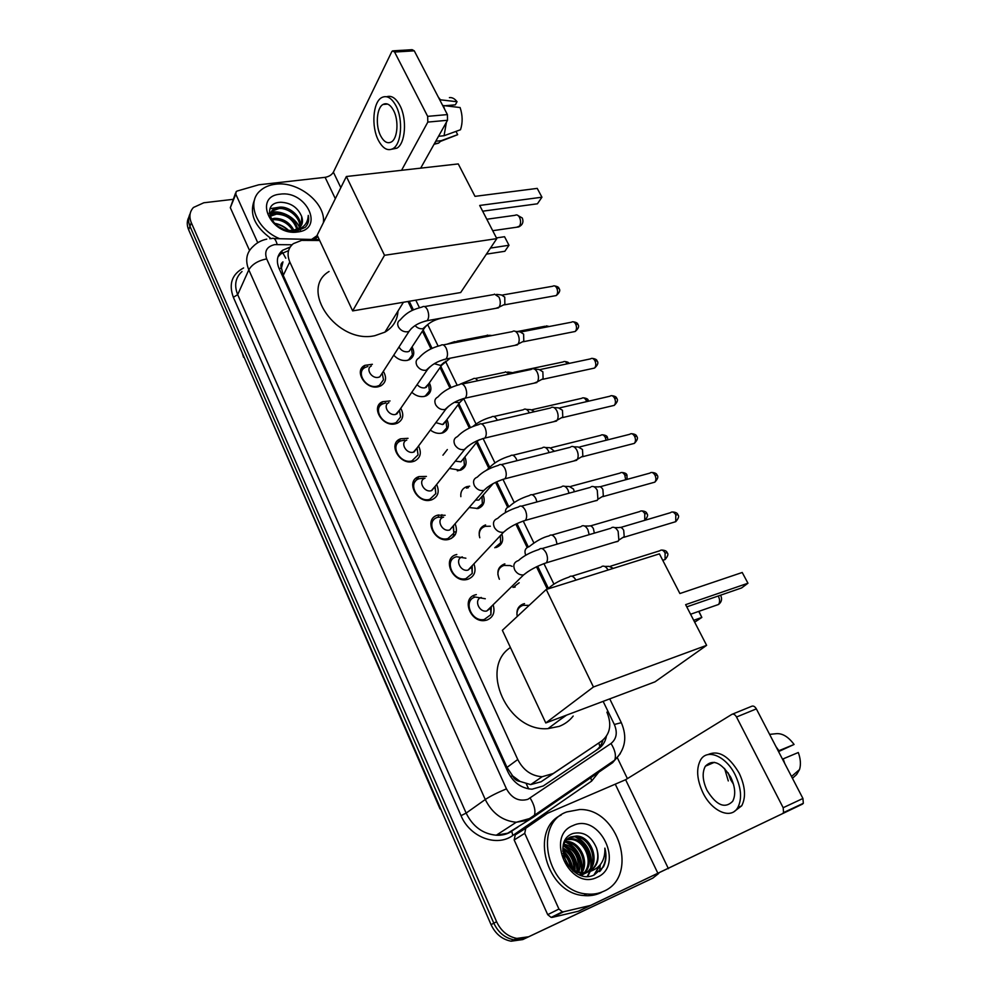 <?xml version="1.0" encoding="UTF-8"?>
<svg xmlns="http://www.w3.org/2000/svg" width="991" height="991" viewBox="0 0 991 991"><rect width="100%" height="100%" fill="white"/><g stroke="black" fill="none" stroke-linecap="round" stroke-linejoin="round"><path stroke-width="1.49" d="M517.277 616.439C516.1 610.221 518.095 606.058 523.285 603.953L524.549 603.643M499.377 579.252C496.355 571.857 497.978 566.79 504.258 564.052L504.89 563.891M485.602 524.908L485.615 524.908C480.016 527.014 478.083 531.3 479.793 537.754M501.842 534.087C503.886 540.677 502.053 545.124 496.33 547.428L495.971 547.528M460.852 496.652C460.394 491.697 462.351 488.377 466.699 486.68L469.66 486.185M483.174 495.079C485.516 501.657 483.819 506.141 478.071 508.532L469.127 507.516M464.878 456.95C467.418 463.268 465.956 467.702 460.505 470.267L449.456 468.446M446.941 419.565C449.629 425.622 448.403 429.995 443.25 432.695L441.85 433.129C437.898 433.897 434.083 432.869 430.367 430.044M429.326 382.898C432.138 388.695 431.135 393.006 426.291 395.805L424.359 396.437C419.862 397.18 415.687 395.793 411.81 392.287M412.033 346.937C414.956 352.486 414.151 356.71 409.617 359.597L407.19 360.427C402.135 361.108 397.651 359.361 393.737 355.174M493.245 605.228C495.227 612.45 493.134 617.393 486.965 620.044L485.417 620.416C470.725 623.55 460.877 598.477 475.246 594.885L476.337 594.6M473.995 564.065C476.436 571.473 474.416 576.539 467.95 579.252L467.145 579.462C452.416 583.34 441.676 558.032 456.455 554.576L456.814 554.477M455.092 523.756C457.991 531.325 456.058 536.49 449.307 539.253L449.233 539.277C434.752 543.848 422.909 518.888 437.675 515.159L445.157 515.295M436.635 484.488C439.769 491.771 438.109 496.9 431.655 499.848L431.023 500.021C417.025 504.32 404.985 480.821 418.92 476.609L426.415 476.423M418.536 446C421.856 452.974 420.481 458.015 414.387 461.149L413.086 461.546C399.546 465.473 387.469 443.423 400.537 438.802L408.032 438.319M400.773 408.292C404.254 414.932 403.139 419.899 397.428 423.169L395.496 423.801C382.39 427.369 370.312 406.682 382.526 401.727L390.033 400.946M383.356 371.315C386.961 377.658 386.094 382.514 380.755 385.895L378.228 386.75C365.53 389.996 353.49 370.56 364.874 365.345L372.381 364.292M319.659 240.491L301.623 240.379L293.336 243.65C287.861 248.258 286.672 254.34 289.781 261.909L517.76 759.502C523.298 770.242 531.424 775.99 542.151 776.721L553.213 773.513L601.698 741.02C610.245 734.034 611.98 724.409 606.901 712.145M520.089 781.441L512.508 775.792C514.205 779.149 516.732 781.032 520.089 781.441L530.68 784.612L541.111 781.763L601.698 741.02M566.604 715.118L559.172 720.321M281.419 268.165L282.968 261.872C280.874 263.395 280.354 265.489 281.419 268.165L279.128 268.573M281.568 268.487L283.24 275.399L507.008 767.393L512.322 775.383M547.057 588.567L536.503 566.79M527.175 547.515L515.84 524.115M507.677 507.268L495.599 482.32M488.575 467.814L476.398 442.68M469.325 428.062L458.053 404.774M449.951 388.063L440.054 367.611M430.961 348.844L422.401 331.155M412.343 310.406L408.032 301.487M442.94 455.191L447.337 449.555M515.196 587.006L514.205 587.254M473.871 596.272L473.995 596.991M455.179 534.793L453.172 534.632L454.572 534.781L451.363 538.447M438.195 517.203L438.579 514.924L438.195 517.203M456.269 531.894L453.754 531.944M441.168 517.153L441.899 514.688M658.718 873.43L652.796 878.125L525.626 938.192L513.97 939.815C504.952 938.056 498.238 932.519 493.815 923.178L189.975 226.27C188.067 221.674 188.129 217.475 190.161 213.684C188.129 217.475 188.067 221.674 189.975 226.27L493.815 923.178C498.238 932.519 504.952 938.056 513.97 939.815L525.626 938.192L649.601 879.674L522.753 939.579L511.121 941.202C502.14 939.456 495.45 933.931 491.053 924.64L188.649 229.813C186.742 225.23 186.804 221.043 188.835 217.252M652.796 878.125L522.753 939.579M290.165 247.056L282.522 250.314C277.17 254.91 276.006 260.93 279.028 268.363L508.024 772.138C513.437 782.741 521.439 788.427 532.031 789.208L543.266 785.962L598.675 748.639C602.776 745.777 605.34 741.677 606.368 736.35M277.914 257.016L280.825 253.907L288.554 250.636M600.323 864.759L599.58 871.609L600.323 864.759M528.537 936.78L516.844 938.415C507.801 936.644 501.05 931.082 496.602 921.717L191.313 222.702C188.922 216.756 189.628 211.678 193.443 207.478L203.799 202.771L233.021 199.352M617.282 757.632L627.39 778.629M602.924 740.116C601.698 744.6 599.295 748.106 595.74 750.608M257.747 242.708L235.796 194.162L230.321 207.676L235.548 193.121M249.534 250.463L230.321 207.676M393.452 50.814L412.157 49.686L414.263 50.838L394.591 52.04L392.51 50.875L391.718 51.805L333.385 172.186C331.7 174.936 328.95 176.646 325.11 177.327L258.75 184.797L237.233 191.003L236.168 191.597L235.796 194.162M447.399 114.584L447.511 120.27L427.815 122.091L427.666 116.356L447.399 114.584L414.263 50.838M420.68 168.148L447.511 120.27M427.666 116.356L394.591 52.04M427.815 122.091L401.566 170.303M393.588 110.497C390.33 104.551 386.812 102.531 383.009 104.464C376.617 107.846 375.329 125.832 380.643 135.854C383.926 141.948 387.506 143.968 391.408 141.924C397.651 138.505 398.977 120.518 393.588 110.497M444.934 105.74L455.315 104.848L457.049 101.739L439.682 99.732M391.817 149.22L396.933 148.167C405.418 143.522 407.251 119.093 399.906 105.48C395.917 98.109 391.495 95.198 386.676 96.746M378.376 140.301C382.836 148.625 387.729 151.388 393.068 148.563C401.516 143.918 403.325 119.453 395.979 105.814C391.556 97.762 386.775 95.025 381.646 97.614C372.901 102.222 371.167 126.687 378.376 140.301M434.07 144.265L438.53 143.15L441.28 140.672L457.669 134.652L455.984 131.394M435.767 141.23L441.28 140.672M444.674 109.344L443.398 105.554L460.109 107.548C462.673 115.328 462.809 122.723 460.505 129.747L444.067 135.73L438.542 136.287M444.067 135.73L446.408 122.252M442.729 105.616L443.398 105.554M451.388 136.969L457.669 134.652M440.351 99.682L438.369 97.217M457.049 101.739C454.671 98.629 452.119 97.267 449.406 97.638M279.722 238.72C256.681 229.54 246.003 202.66 260.175 190.768C264.176 187.138 269.304 184.958 275.572 184.215C298.303 180.932 325.965 203.205 323.388 222.678M271.1 238.583C254.39 226.493 248.914 213.461 254.65 199.476M299.654 227.521C301.066 218.082 288.839 207.602 278.966 208.556L272.525 210.885L269.763 215.939M300.199 226.976C302.416 217.512 289.868 206.103 279.598 207.156L273.157 209.473C270.469 211.851 269.713 214.923 270.865 218.701M296.891 229.392C293.584 219.655 286.771 214.576 276.452 214.143L270.357 216.224M297.684 228.983C294.822 218.738 287.947 213.325 277.071 212.755L270.332 215.369M292.791 230.531C288.27 223.334 282.001 219.717 273.962 219.68L271.621 220.039M293.98 230.346C289.682 222.43 283.215 218.416 274.581 218.305L271.038 219.036M285.755 230.358L276.662 225.614M288.108 230.68C284.392 226.753 279.896 224.474 274.643 223.817M301.475 225.13L301.673 216.509C303.308 221.179 302.478 224.994 299.171 227.955L292.94 230.519L285.383 230.284M301.673 216.509C297.82 207.466 290.834 202.709 280.713 202.251C257.97 202.982 273.776 235.226 295.863 231.399L305.216 227.385C308.312 224.152 309.341 220.151 308.275 215.406C307.829 224.077 302.775 229.132 293.101 230.569L291.75 230.63M280.193 194.174C306.43 190.111 324.899 229.132 297.721 231.968C270.902 236.465 252.631 196.255 280.193 194.174M293.571 231.547L297.696 229.652M317.306 235.462L311.595 239.438M317.764 236.453L314.94 239.512M289 230.73C284.801 226.716 279.796 224.189 274.012 223.161M300.422 230.296L299.951 228.748M299.53 227.645C295.231 216.422 278.793 208.99 269.279 212.954M277.579 212.731L269.317 213.523M279.858 207.131L269.986 208.692M307.396 224.412L308.275 215.406M397.998 311.038C397.416 320.316 393.068 327.34 384.942 332.134L374.957 335.652C337.237 344.521 298.452 289.496 329.049 271.484M479.694 205.447L541.941 197.209L537.233 188.389L474.999 196.354L458.263 163.924L346.379 176.509L384.508 255.294L496.801 238.62L479.694 205.447M482.654 211.194L537.419 203.799L541.941 197.209L537.233 188.389M496.801 238.62L460.679 292.531L352.66 310.901L317.17 235.164L346.379 176.509M384.508 255.294L352.66 310.901M496.441 237.914L504.555 236.725L508.978 245.26L504.853 251.28L486.408 254.142M504.555 236.725L508.978 245.26L490.471 248.084M573.194 716.035C569.503 720.742 564.82 724.186 559.172 726.378L548.023 728.62C507.751 732.361 478.826 667.922 510.427 647.507M685.636 604.659L747.957 583.228L742.222 572.488L679.888 593.535L659.424 553.858L546.239 589.472L593.436 686.986L706.62 645.339L685.636 604.659M686.775 606.864L741.602 587.936L747.957 583.228L742.222 572.488M706.62 645.339L655.014 681.833L545.781 722.959L502.363 630.313L546.239 589.472M593.436 686.986L545.781 722.959M698.928 611.323L701.839 617.43L694.679 622.187M698.717 611.397L701.839 617.43L693.7 620.304M367.872 366.484L365.332 367.364C355.298 371.959 365.89 389.079 377.075 386.23L379.33 385.462L383.492 379.739L382.365 373.917M371.34 365.939C365.27 368.689 371.65 379.02 378.401 377.323L379.788 376.853L382.315 372.938M494.484 294.129L499.006 297.114C500.641 300.905 500.703 304.225 499.179 307.086L496.033 308.3M496.64 294.389L501.471 294.959L504.753 297.114L504.865 304.287L502.895 305.265M385.92 402.941L382.91 403.783C372.145 408.131 382.761 426.365 394.307 423.219L396.041 422.661L400.624 416.926L399.398 410.286M388.868 402.668C382.353 405.269 388.757 416.27 395.719 414.399L399.608 409.977M513.09 331.155C514.862 330.635 516.472 331.663 517.897 334.252C519.519 337.956 519.606 341.214 518.157 344.038L514.874 345.364M515.394 331.39L520.139 331.874L523.62 334.103L523.793 341.139L521.749 342.192M404.687 440.153L400.835 440.884C389.314 444.947 399.943 464.37 411.872 460.926L418.066 454.869L417.075 447.969M406.756 440.091C399.782 442.506 406.174 454.237 413.383 452.181L417.236 447.746M532.043 368.912C533.926 368.305 535.623 369.37 537.159 372.133C538.757 375.738 538.881 378.921 537.518 381.708L534.099 383.158M534.508 369.123L539.154 369.494L542.857 371.811L543.105 378.711L540.975 379.85M423.801 478.207L419.143 478.715C406.843 482.419 417.434 503.131 429.772 499.34L435.817 493.592L435.099 486.408M424.99 478.244C417.545 480.449 423.937 492.948 431.382 490.694L435.198 486.271M551.368 407.412C553.35 406.719 555.158 407.821 556.806 410.757C558.379 414.263 558.528 417.384 557.252 420.122L553.709 421.695M553.981 407.586L558.528 407.871L562.467 410.274L562.789 417.013L560.596 418.252M443.262 517.129L437.811 517.29C424.767 520.572 435.21 542.585 447.969 538.522L453.866 533.108L453.469 525.639M443.584 517.153C435.681 519.098 442.036 532.427 449.728 529.962L453.506 525.589M571.064 446.681C573.157 445.888 575.077 447.04 576.836 450.149C578.397 453.568 578.571 456.616 577.381 459.316L573.727 461.013M573.839 446.805L578.298 446.991L582.473 449.493L582.857 456.083L580.615 457.408M465.881 558.193L456.504 556.731C443.485 559.791 452.974 582.076 465.943 578.633L472.224 573.442L472.199 565.675M462.314 556.905C454.46 558.775 460.27 572.203 468.062 570.098L471.803 566.988L472.224 573.442M591.144 486.73C593.361 485.838 595.405 487.039 597.276 490.334L597.907 499.291L597.115 500.418L594.166 501.124M594.067 486.804L598.453 486.903C600.05 486.259 601.525 487.126 602.887 489.504L603.333 495.934L601.042 497.358M485.293 598.762L475.284 597.028C462.624 600.212 471.332 622.298 484.252 619.511L490.904 614.618L491.288 606.566M481.279 597.474C473.636 599.419 478.975 612.735 486.754 611.013L490.706 608.09L490.904 614.618M611.645 527.596C613.962 526.593 616.129 527.844 618.136 531.349L618.855 540.083L617.901 541.42L615.027 542.052M614.705 527.608L619.003 527.621C620.688 526.902 622.249 527.807 623.711 530.321L624.219 536.614L621.89 538.113M490.966 607.446L491.177 606.678M399.014 346.974C401.021 350.504 403.944 352.102 407.759 351.768L409.172 351.297L411.488 347.767M473.339 312.388L471.035 312.846M406.88 360.476L408.626 359.82L412.405 354.79L411.562 349.228M417.124 384.582C419.366 387.171 421.98 388.249 424.99 387.828L428.694 383.79M423.479 396.586L425.3 395.991L429.45 390.95L428.645 384.88M487.299 335.094L490.223 335.887M440.215 433.377L442.259 432.819L446.792 427.815L445.925 420.915M435.867 422.624L442.543 424.557L446.21 420.518M505.497 371.823L509.758 373.979M507.726 372.009L514.701 372.938M445.021 452.528L444.092 453.729M457.309 470.824L459.527 470.341L464.42 465.411L463.813 458.263M455.278 461.162L460.951 461.831L464.061 457.966M524.028 409.271C525.899 408.626 527.608 409.717 529.157 412.541L529.33 412.888M526.407 409.407L531.065 409.704L534.57 411.674M468.396 487.683L466.464 488.092M475.507 500.133L478.839 500.071L482.245 496.144M542.919 447.424C544.877 446.706 546.698 447.833 548.357 450.831L549.076 452.614M545.422 447.536L550.017 447.734L554.403 451.277M430.837 523.124L434.008 519.383M455.303 534.57L454.572 534.781M476.869 508.631L482.357 503.762L482.06 496.367M490.322 526.221L485.293 526.32C481.044 527.757 479.025 530.854 479.248 535.623M494.782 547.75L500.604 542.87L500.405 536.28M562.17 486.333C564.238 485.516 566.146 486.692 567.93 489.864L569.032 493.196M564.808 486.395L569.33 486.507L573.492 489.046L574.334 491.747M510.105 565.551L503.936 565.44C499.774 566.926 497.767 570.036 497.916 574.78M513.004 587.428L519.173 582.77M581.791 525.998C583.959 525.094 585.991 526.32 587.886 529.677L589.187 534.669M584.566 526.01L589.013 526.035C590.586 525.391 592.048 526.271 593.423 528.686L594.34 533.146M512.161 566.369L510.241 565.601M529.169 605.365L522.938 605.328C518.888 606.839 516.893 609.961 516.943 614.668M528.253 606.219L526.456 607.879M601.81 566.456C603.99 565.465 606.083 566.654 608.102 570.011M604.696 566.418L609.093 566.356L613.318 568.363M558.936 909.044L562.417 911.831L563.594 911.782L590.475 905.452L578.298 911.262L552.297 917.356L551.132 917.406L547.701 914.656L558.936 909.044L524.722 833.344L514.168 839.959L515.233 834.918L547.441 813.289L525.775 828.241L524.722 833.344M547.701 914.656L514.168 839.959M578.905 911.051L802.487 804.097L590.475 905.452M732.448 714.139L751.711 706.273C753.346 705.604 754.894 706.472 756.356 708.887L736.524 717.013C735.074 714.573 733.526 713.681 731.903 714.35L625.618 779.719L547.441 813.289M782.741 813.376L783.584 812.57L783.163 807.715L802.933 798.473L756.356 708.887M802.933 798.473L803.329 803.292L802.487 804.097M783.163 807.715L736.524 717.013M730.763 777.266C721.411 762.426 712.938 758.734 705.369 766.192C701.975 772.509 702.52 780.549 707.004 790.31C716.295 805.361 724.842 809.04 732.646 801.347C735.904 794.993 735.285 786.965 730.763 777.266M724.57 768.434L728.286 780.933M778.554 751.587L794.076 744.464L778.245 750.98M728.174 772.881L730.627 779.644L733.489 784.228M734.43 811.344L741.726 805.794C746.149 797.136 745.282 786.247 739.137 773.104C728.93 755.972 718.549 749.815 707.995 754.597M702.854 792.589C711.637 811.22 730.949 820.003 737.787 807.591C742.185 798.932 741.318 788.018 735.173 774.851C726.044 756.071 707.314 748.341 700.687 759.775C696.041 768.359 696.76 779.298 702.854 792.589M784.785 763.578L783.163 758.871L798.3 752.516C800.617 758.92 801.025 764.606 799.526 769.561L791.512 776.498M782.494 759.168L783.163 758.871M799.526 769.561L796.615 774.504L792.441 778.307M778.914 750.695L776.015 746.706M794.076 744.464C788.08 736.412 781.849 732.845 775.383 733.774L769.611 734.381M603.618 891.318C598.44 893.709 592.841 894.6 586.845 893.981C547.503 891.652 531.994 823.682 566.79 811.926L579.599 809.536C618.334 808.099 639.492 876.416 603.618 891.318M601.636 892.296L600.459 892.879C595.294 895.269 589.719 896.161 583.736 895.542C546.177 893.374 529.268 829.467 561.203 815.023M581.184 875.338L586.561 872.625M587.106 872.167C599.567 862.182 590.14 837.011 575.424 836.689L569.491 837.643L564.511 841.532M580.453 875.09L587.217 872.402M587.774 871.981C600.942 862.393 591.664 836.317 576.613 835.995L570.667 836.949C566.654 838.72 564.077 842.115 562.938 847.132M582.274 874.731L583.81 873.207M584.281 872.637C593.882 861.489 584.17 839.761 570.717 839.427L566.617 839.773M565.935 839.959L565.167 840.232M581.63 875.474L582.386 874.966M582.931 874.545L584.517 873.108M585.012 872.563C595.318 861.637 585.644 839.08 571.894 838.745L567.112 839.278M566.456 839.501L565.304 840.009M579.772 874.842L580.813 873.282M581.221 872.563C587.936 860.944 578.298 842.449 566.072 842.127L564.845 842.102M580.292 875.041L581.928 872.786M582.014 872.637C589.447 861.068 579.76 841.78 567.224 841.458L565.254 841.458M577.852 871.845C579.933 858.466 575.139 849.547 563.47 845.1M578.732 872.105C583.117 860.993 574.619 845.459 563.78 844.27M573.987 870.148C574.099 860.572 570.358 853.573 562.777 849.126M575.015 870.693C575.573 860.089 571.522 852.52 562.851 847.974M568.921 866.109L563.421 855.617M570.432 867.571C569.528 861.724 567.063 857.042 563.024 853.524M572.959 870.891L580.974 873.294L588.778 871.733M589.682 871.25C597.177 865.849 599.468 858.119 596.545 848.085C599.939 858.776 597.598 866.518 589.521 871.324L580.974 873.294M565.44 861.34C569.416 868.141 574.991 871.907 582.188 872.65M596.545 848.085C591.354 836.008 583.501 831.139 573.009 833.481C549.646 841.334 571.312 886.028 594.166 874.979L603.507 866.828C606.244 861.154 606.703 854.923 604.882 848.123C605.29 860.238 600.261 868.042 589.781 871.535L588.295 871.807M573.095 825.54C599.865 812.459 625.048 865.663 597.115 877.295C569.701 891.318 544.542 835.983 573.095 825.54M572.835 869.429C571.708 861.501 568.363 855.171 562.777 850.451M577.555 871.746C577.53 859.866 572.823 851.021 563.433 845.236M582.089 870.668C582.597 857.896 577.703 848.432 567.397 842.288M587.774 876.279L590.227 871.423M590.463 870.755L591.131 868.314M591.54 865.886C592.123 852.755 587.093 843.056 576.428 836.8M594.29 874.929L600.521 864.499M572.166 868.958C570.977 861.675 567.855 855.778 562.801 851.281M576.997 871.56C576.812 860.077 572.228 851.48 563.26 845.794M581.308 872.414C582.423 858.528 577.245 848.432 565.75 842.115M587.378 876.279L589.695 871.56M589.831 871.151L590.351 869.392M590.735 867.596C591.924 853.387 586.622 843.081 574.817 836.652M593.832 875.115L599.704 865.502M600.224 871.015C605.377 864.486 606.926 856.856 604.882 848.123M528.686 788.898L526.308 783.893M285.78 258.205L282.695 252.668M281.766 251.937L281.085 251.603M599.914 746.533L598.799 742.99M512.508 775.792L510.514 776.597M283.24 275.399L289.781 261.909M541.111 781.763L553.213 773.513M507.008 767.393L517.76 759.502M443.175 814.639L440.4 808.247M243.34 355.472L440.054 808.966M491.053 924.64L496.602 921.717M188.649 229.813L191.313 222.702M292.035 244.777L274.742 244.616C266.814 246.474 264.126 251.231 266.678 258.886L506.463 788.861C511.777 798.325 518.912 801.818 527.856 799.328L611.001 743.498C616.588 738.914 617.703 732.584 614.346 724.483L603.135 701.368M506.463 788.861C497.42 792.614 490.347 796.169 485.268 799.514L466.142 813.103C472.781 826.568 482.828 833.939 496.293 835.215L516.249 822.257L529.479 818.591L534.409 815.259L532.489 817.761L527.893 820.263L516.249 822.257C502.474 820.895 492.155 813.314 485.268 799.514L248.803 269.849C244.975 260.323 246.425 252.519 253.126 246.437C256.818 242.708 261.364 240.28 266.74 239.141M600.781 769.685L591.602 781.119L512.805 835.463C496.838 847.355 469.833 837.197 461.026 815.667L233.356 297.3L237.691 294.649L248.803 269.849C252.086 264.3 258.044 260.633 266.678 258.886M620.316 753.618L612.649 762.661L614.73 760.109L534.409 815.259C535.772 810.663 534.36 804.94 530.173 798.102M233.356 297.3C228.512 284.008 231.931 274.234 243.6 267.942M242.027 271.522C235.424 277.579 233.987 285.297 237.691 294.649L466.142 813.103L461.026 815.667M512.805 835.463L511.777 831.313C507.119 834.273 501.954 835.574 496.293 835.215L507.702 833.208L531.102 818.64M612.649 762.661L532.712 817.6M591.169 776.523L593.46 774.714M548.184 587.96L537.655 566.245M528.302 546.945L516.98 523.57M508.817 506.735L496.726 481.787M517.005 460.679L516.286 458.858C514.255 455.303 512.236 454.324 510.192 455.922C501.545 458.486 494.72 462.289 489.715 467.306L477.253 441.614M470.44 427.53L458.87 403.684M451.054 387.531L440.846 366.484M432.051 348.324L423.169 329.991M413.42 309.898L409.246 301.276M591.602 781.119L590.686 777.105L594.34 774.107M517.897 827.113L512.211 830.755M614.346 724.483L621.32 722.674C627.514 737.118 625.321 749.592 614.73 760.109C616.315 755.526 615.064 749.989 611.001 743.498M609.738 698.878L621.394 722.823M277.183 244.467C275.795 239.488 274.036 237.518 271.906 238.546L269.75 238.682M340.83 187.671L333.385 172.186M335.33 198.696L325.11 177.327M516.707 227.224L519.519 226.097C520.932 223.508 520.919 220.584 519.495 217.339C518.182 215.084 516.732 214.403 515.159 215.295L486.804 219.246M715.502 605.538L718.562 604.46C719.974 602.305 719.924 599.592 718.413 596.334L718.227 596M502.685 294.984L552.78 286.238C554.192 285.346 555.505 285.928 556.719 287.985C558.044 291.168 557.871 293.695 556.224 295.566L554.378 295.9M559.06 288.579L556.719 287.985M424.854 321.183L427.084 320.712C429.041 318.198 429.202 314.655 427.542 310.059L427.356 309.663C425.709 306.628 423.999 305.736 422.24 306.987C414.374 309.266 407.92 310.901 400.178 319.957C397.577 321.542 397.019 323.933 398.531 327.141C400.785 330.585 403.832 332.134 407.648 331.787L409.085 331.328L411.538 328.281M521.427 331.874L571.473 322.211C572.947 321.245 574.334 321.84 575.622 324.007C576.935 327.117 576.799 329.607 575.201 331.477L573.244 331.861M577.939 324.515L575.622 324.007M443.609 359.584L445.962 359.039C447.858 356.549 447.982 353.044 446.346 348.559L446.161 348.151C444.389 344.942 442.581 344.026 440.735 345.388C431.333 347.791 424.037 352.016 418.859 358.061C415.997 359.659 415.365 362.186 416.938 365.617C419.243 369.135 422.302 370.684 426.13 370.262L429.97 366.806M540.541 369.47L590.5 358.878C592.048 357.813 593.51 358.42 594.897 360.712C596.198 363.759 596.087 366.212 594.538 368.07L592.494 368.516M597.177 361.12L594.897 360.712M459.663 384.508L459.551 384.582C450.323 387.072 443.101 391.197 437.935 396.945C434.801 398.543 434.07 401.182 435.73 404.885C438.072 408.453 441.156 410.001 444.984 409.518L448.75 406.124M459.601 384.57C461.533 383.083 463.441 384.025 465.336 387.419L465.522 387.84C467.157 392.225 467.058 395.669 465.225 398.147L462.76 398.778M560.002 407.809L609.899 396.239C611.509 395.075 613.057 395.706 614.531 398.122C615.832 401.107 615.733 403.51 614.259 405.369L612.116 405.876M616.774 398.444L614.531 398.122M482.307 438.765L484.884 438.059C486.643 435.582 486.705 432.212 485.095 427.926L484.896 427.505C482.89 423.913 480.87 422.922 478.851 424.544C469.684 427.146 462.537 431.172 457.408 436.622C453.989 438.195 453.147 440.97 454.906 444.934C457.272 448.576 460.381 450.112 464.222 449.58L467.913 446.247M579.859 446.891L629.681 434.318C631.354 433.067 632.976 433.711 634.55 436.263C635.838 439.174 635.776 441.54 634.351 443.386L632.122 443.956M636.767 436.474L634.55 436.263M502.264 479.582L504.952 478.777C506.624 476.337 506.674 473.017 505.076 468.83L504.877 468.409C502.722 464.606 500.591 463.577 498.485 465.336C489.443 468.037 482.382 471.951 477.303 477.117C473.574 478.653 472.633 481.552 474.466 485.813C476.882 489.517 480.003 491.065 483.868 490.446L487.448 487.213M600.088 486.767L649.836 473.141C651.582 471.79 653.292 472.459 654.964 475.147C656.24 477.996 656.191 480.325 654.84 482.146L652.536 482.79M657.144 475.259L654.964 475.147M497.346 518.516C493.518 520.114 492.539 523.112 494.435 527.546C496.739 531.151 499.774 532.724 503.515 532.266L507.392 529.058M497.606 518.454C502.623 513.586 509.609 509.758 518.541 506.971C520.721 505.088 522.963 506.141 525.255 510.154L525.465 510.6C527.039 514.676 527.026 517.934 525.428 520.362L522.653 521.241M620.725 527.435L670.387 512.731C672.195 511.269 673.991 511.963 675.775 514.812L675.738 521.675L673.36 522.381M677.918 514.8L675.775 514.812M517.674 560.832C513.834 562.516 512.892 565.626 514.825 570.147C517.029 573.64 519.941 575.238 523.57 574.941L527.72 571.782M518.33 560.671C523.285 556.075 530.185 552.346 539.005 549.485C541.272 547.453 543.638 548.556 546.078 552.792L546.289 553.238C547.85 557.227 547.862 560.41 546.351 562.814L543.489 563.792M415.068 325.568C417.335 328.033 419.936 329.086 422.872 328.727L426.526 325.494M441.515 318.111L439.36 318.606M530.272 300.211L528.438 300.645M517.203 331.576L544.815 326.262L547.837 326.77M434.256 363.697L440.673 365.456L444.278 362.26M446.953 344.199L454.683 341.635L458.263 342.019M513.722 372.356L563.099 361.95C564.548 360.984 565.923 361.591 567.224 363.796L567.694 363.709M454.349 402.346L459.663 402.631L462.351 399.757M460.629 383.938L472.843 378.996C474.416 377.769 476.052 378.339 477.749 380.742M532.39 409.642L581.717 398.32C583.228 397.255 584.678 397.887 586.065 400.203L586.622 401.628M588.332 400.537L586.065 400.203M476.188 441.193L479.78 439.645M472.918 426.464C478.294 422.042 484.426 418.92 491.338 417.087C493.295 415.613 495.215 416.554 497.123 419.936M551.417 447.647L600.682 435.359C602.255 434.207 603.779 434.863 605.253 437.304L606.12 440.264M607.495 437.526L605.253 437.304M489.715 467.306L486.631 470.155M570.804 486.383L620.019 473.103C621.654 471.865 623.252 472.534 624.813 475.11L625.668 479.768M627.018 475.234L624.813 475.11M509.114 506.649C506.438 507.541 505.224 509.51 505.484 512.533M509.163 506.624C514.131 501.88 520.882 498.176 529.429 495.512C531.548 493.791 533.678 494.819 535.834 498.56L536.949 501.954M590.562 525.874L639.715 511.567C641.4 510.241 643.085 510.935 644.757 513.648L644.769 520.325M646.925 513.66L644.757 513.648M528.599 546.846C525.119 548.32 524.165 551.12 525.726 555.245M529.008 546.747C536.416 540.863 543.093 537.258 549.039 535.896C551.231 534.05 553.474 535.115 555.765 539.067L557.091 544.146M610.691 566.146L659.783 550.773C661.542 549.348 663.301 550.067 665.072 552.928L665.097 559.543L662.892 560.249M667.203 552.829L665.072 552.928M548.481 587.861L545.731 589.942M549.249 587.675C554.118 583.439 560.708 579.908 569.045 577.096C571.237 575.152 573.541 576.155 575.969 580.119M668.417 868.686L625.618 779.719M658.036 873.628L615.522 784.699M578.298 911.262L589.868 905.663M563.594 911.782L552.297 917.356M515.233 834.918L525.775 828.241M530.68 784.612L542.151 776.721M364.874 365.345L360.303 372.715M382.526 401.727L377.41 409.407M400.537 438.802L394.864 446.755M418.92 476.609L412.64 484.76M243.563 357.293L242.213 352.87M511.121 941.202L516.844 938.415M280.825 253.907L282.522 250.314M553.919 584.108L544.071 563.891M533.864 542.907L523.384 521.353M514.218 502.511L503.118 479.694M494.943 462.896L483.261 438.877M476.052 424.037L463.813 398.89M457.161 385.214L445.492 361.244M438.109 346.057L427.641 324.528M419.428 307.656L415.786 300.162M319.251 239.611L274.098 238.596M387.617 104.08L383.009 104.464M396.933 148.167L393.068 148.563M438.53 143.15L434.454 143.571M457.619 134.714L440.772 141.267M273.157 209.473L272.525 210.885M270.654 215.084L270.332 215.803M315.683 236.861L314.382 239.5M403.424 302.267L384.942 332.134M492.713 230.692L518.727 226.927C522.604 224.969 523.793 221.996 522.294 218.008L516.992 214.96M565.675 715.465L548.023 728.62M690.578 614.247L718.562 604.46C721.51 602.132 722.29 599.282 720.891 595.925L720.469 595.232M554.452 285.866C557.4 286.424 558.899 287.266 558.961 288.381C560.584 290.239 559.68 292.63 556.224 295.566L504.369 304.856M498.498 307.854L427.084 320.712C418.772 322.632 412.776 326.175 409.085 331.328L379.788 376.853M379.33 385.462L378.537 386.688M382.266 373.434L383.492 379.739M424.569 306.578L493.704 294.587M504.865 304.287L499.179 307.086M573.232 321.79C576.205 322.286 577.741 323.128 577.84 324.33C579.45 326.126 578.571 328.504 575.201 331.477L523.298 341.734M517.488 344.856L445.962 359.039C437.477 361.145 431.234 364.775 427.245 369.928L396.796 414.052M396.041 422.661L395.211 423.851M399.534 410.621L400.624 416.926M443.2 344.918L512.285 331.651M523.793 341.139L518.157 344.038M592.358 358.395C595.331 358.816 596.904 359.659 597.09 360.947C598.675 362.656 597.821 365.022 594.538 368.07L542.61 379.33M536.837 382.563L465.225 398.147C456.566 400.438 450.075 404.155 445.752 409.295L414.114 451.958M413.036 460.567L412.169 461.732M417.112 448.551L418.066 454.869M462.202 384.025L531.238 369.445M543.105 378.711L537.518 381.708M611.843 395.694C614.866 396.066 616.489 396.933 616.699 398.283C618.26 399.856 617.443 402.21 614.259 405.369L562.293 417.657M556.583 421.014L484.884 438.059C476.052 440.549 469.3 444.352 464.63 449.468L431.766 490.582M430.342 499.179L429.425 500.319M435.024 487.238L435.817 493.592M481.576 423.913L550.55 407.982M562.789 417.013L557.252 420.122M631.701 433.711C634.773 434.046 636.445 434.913 636.693 436.325C638.229 437.824 637.448 440.177 634.351 443.386L582.374 456.764M447.969 538.522L447.003 539.649M576.725 460.245L504.952 478.777C495.946 481.502 488.922 485.392 483.881 490.446L449.741 529.95M453.246 526.716L453.866 533.108M501.335 464.618L570.246 447.288M582.857 456.083L577.381 459.316M651.942 472.472C655.001 472.719 656.723 473.599 657.07 475.123C658.581 476.547 657.838 478.888 654.84 482.146L602.862 496.64M465.943 578.633L464.903 579.723M468.062 570.098L503.515 532.266C508.965 527.299 516.261 523.322 525.428 520.362L597.263 500.257M521.477 506.166L590.339 487.386M603.333 495.934L597.907 499.291M672.567 511.988C675.689 512.174 677.448 513.078 677.856 514.688C679.343 516.001 678.637 518.33 675.738 521.675L623.76 537.333M484.252 619.511L483.162 620.577M486.754 611.013L523.57 574.941C529.417 570.085 537.011 566.047 546.351 562.814L618.223 541.086M542.04 548.58L610.84 528.277M624.219 536.614L618.855 540.083M411.426 348.287L412.405 354.79M409.172 351.297L424.309 328.256C427.877 323.351 433.6 319.994 441.441 318.173M546.425 325.878L549.175 326.51M428.595 384.446L429.45 390.95M426.118 387.456L441.825 365.084L450.211 358.197M456.987 341.201L486.569 335.54M491.982 335.553L489.405 335.305M564.783 361.529C567.335 361.802 568.747 362.433 569.045 363.424M446.074 421.311L446.792 427.815M443.373 424.297L459.663 402.631L463.404 398.902M475.246 378.5L504.766 372.306M583.488 397.837C586.523 398.233 588.121 399.088 588.258 400.376L588.58 401.182M463.862 458.883L464.42 465.411M460.951 461.831L478.393 440.202M493.865 416.505L523.298 409.779M602.528 434.814C605.588 435.16 607.223 436.015 607.421 437.39L607.966 439.806M481.973 497.209L482.357 503.762M478.839 500.071L493.159 483.583M512.83 455.265L542.176 447.969M621.927 472.496C625.024 472.781 626.696 473.661 626.956 475.11L627.08 479.371M532.155 494.782L561.426 486.903M641.697 510.91C644.844 511.145 646.566 512.025 646.863 513.549C648.287 514.8 647.631 517.042 644.868 520.287M551.851 535.078L581.06 526.605M661.827 550.055C665.035 550.24 666.819 551.132 667.166 552.73C668.615 553.907 667.922 556.174 665.097 559.543L662.744 560.299M571.943 576.192L601.079 567.1M783.584 812.57L803.329 803.292M562.417 911.831L551.132 917.406M714.387 762.327L705.369 766.192M741.726 805.794L737.787 807.591M586.845 893.981L583.736 895.542M576.613 835.995L575.424 836.689M571.894 838.745L570.717 839.427M567.224 841.458L566.072 842.127"/></g></svg>
